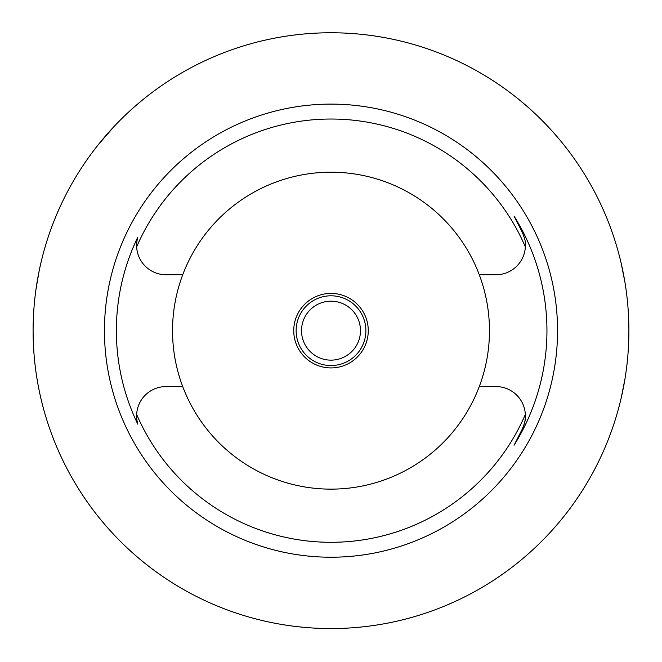 <?xml version="1.0" encoding="UTF-8"?>
<svg xmlns="http://www.w3.org/2000/svg" width="662" height="662" viewBox="0 0 662 662"><rect width="100%" height="100%" fill="white"/><g stroke="black" fill="none" stroke-linecap="round" stroke-linejoin="round"><path stroke-width="0.99" d="M624.92 379.194L621.229 397.821M621.229 263.509L624.92 282.136M114.236 126.318L98.084 144.945M35.947 289.592L39.141 270.965M33.1 330.669A297.9 297.9 0 0 1 479.95 72.679A297.9 297.9 0 0 1 479.95 588.65A297.9 297.9 0 0 1 33.1 330.669M39.141 390.365L38.073 384.87M104.447 330.669A226.553 226.553 0 0 0 444.276 526.869A226.553 226.553 0 0 0 444.276 134.46A226.553 226.553 0 0 0 104.447 330.669M182.729 274.747A158.466 158.466 0 0 0 331 489.135A158.466 158.466 0 0 0 479.271 274.747A158.466 158.466 0 0 0 182.729 274.747L165.972 274.747A29.36 29.36 0 0 1 136.653 246.876A211.641 211.641 0 0 1 525.347 246.876A29.36 29.36 0 0 1 496.028 274.747L479.271 274.747M182.729 386.583L165.972 386.583A29.36 29.36 0 0 0 136.653 414.453A211.641 211.641 0 0 0 525.347 414.453A29.36 29.36 0 0 0 496.028 386.583L479.271 386.583M136.653 414.453C136.314 416.315 136.695 419.559 137.795 424.168A214.645 214.645 0 0 1 137.795 237.162C136.695 241.771 136.314 245.014 136.653 246.876M525.206 419.187A29.36 29.36 0 0 1 522.186 429.274L514.035 445.261L522.186 429.274C527.043 417.366 524.718 418.525 525.347 414.453M525.347 246.876C524.718 242.805 527.043 243.964 522.186 232.056L514.035 216.069A215.953 215.953 0 0 1 514.035 445.261M514.035 216.069L522.186 232.056M293.746 330.669A37.254 37.254 0 0 1 349.627 298.397A37.254 37.254 0 0 1 349.627 362.933A37.254 37.254 0 0 1 293.746 330.669M358.225 341.956A29.476 29.476 0 0 0 327.16 301.442A29.476 29.476 0 0 0 307.607 348.601A29.476 29.476 0 0 0 358.225 341.956M363.215 344.025A34.871 34.871 0 0 1 296.129 330.669A34.871 34.871 0 0 1 337.81 296.468A34.871 34.871 0 0 1 363.215 344.025"/></g></svg>
